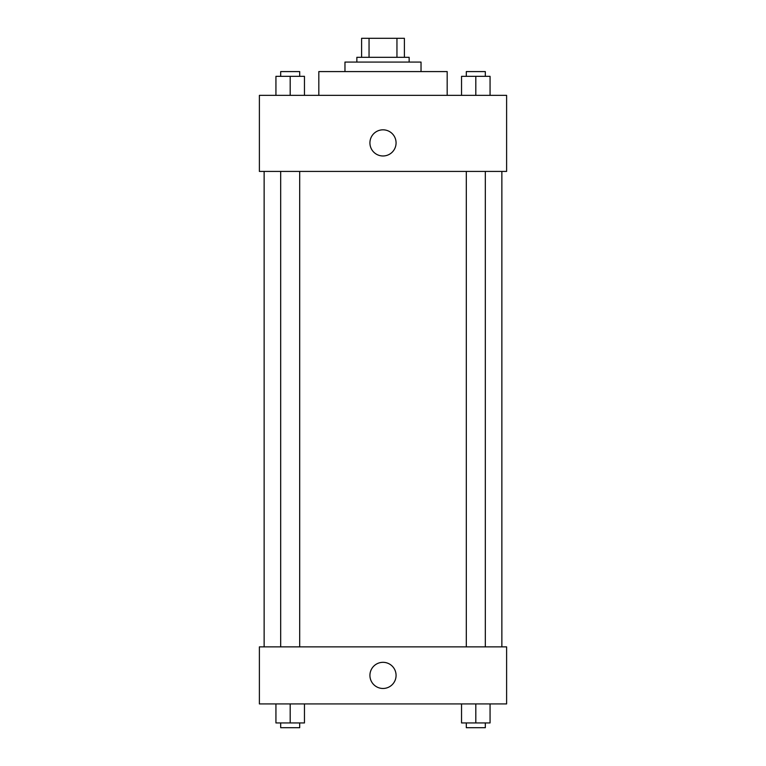 <?xml version="1.0" encoding="UTF-8"?>
<svg xmlns="http://www.w3.org/2000/svg" width="766" height="766" viewBox="0 0 766 766"><rect width="100%" height="100%" fill="white"/><g stroke="black" fill="none" stroke-linecap="round" stroke-linejoin="round"><path stroke-width="1.15" d="M369.049 57.316L369.049 38.3L361.609 38.3L361.609 57.316L361.609 38.3M369.049 38.3L404.391 38.3L404.391 57.316M396.951 57.316L396.951 38.3M356.851 62.075L356.851 57.316L409.149 57.316L409.149 62.075M344.968 71.583L344.968 62.075L421.032 62.075L421.032 71.583M318.819 95.357L318.819 71.583L447.181 71.583L447.181 95.357M259.387 95.357L506.613 95.357L506.613 171.421L259.387 171.421L259.387 95.357M369.921 142.897A13.079 13.079 0 0 1 389.54 131.58A13.079 13.079 0 0 1 389.54 154.225A13.079 13.079 0 0 1 369.921 142.897M259.387 646.877L506.613 646.877L506.613 703.925L259.387 703.925L259.387 646.877M383 688.471A13.079 13.079 0 0 1 371.673 668.862A13.079 13.079 0 0 1 394.327 668.862A13.079 13.079 0 0 1 383 688.471M461.544 703.925L461.544 722.941L490.068 722.941L490.068 703.925L490.068 722.941M475.81 722.941L475.81 703.925M485.318 722.941L485.318 727.7L466.303 727.7L466.303 722.941M275.932 703.925L275.932 722.941L304.456 722.941L304.456 703.925L304.456 722.941M290.19 722.941L290.19 703.925M299.697 722.941L299.697 727.7L280.682 727.7L280.682 722.941M461.544 95.357L461.544 76.332L490.068 76.332L490.068 95.357L490.068 76.332M475.81 95.357L475.81 76.332M485.318 76.332L485.318 71.583L466.303 71.583L466.303 76.332M275.932 95.357L275.932 76.332L304.456 76.332L304.456 95.357L304.456 76.332M290.19 95.357L290.19 76.332M299.697 76.332L299.697 71.583L280.682 71.583L280.682 76.332M501.864 646.877L501.864 171.421M264.136 646.877L264.136 171.421M466.303 171.421L466.303 646.877M485.318 171.421L485.318 646.877M299.697 646.877L299.697 171.421M280.682 646.877L280.682 171.421"/></g></svg>

